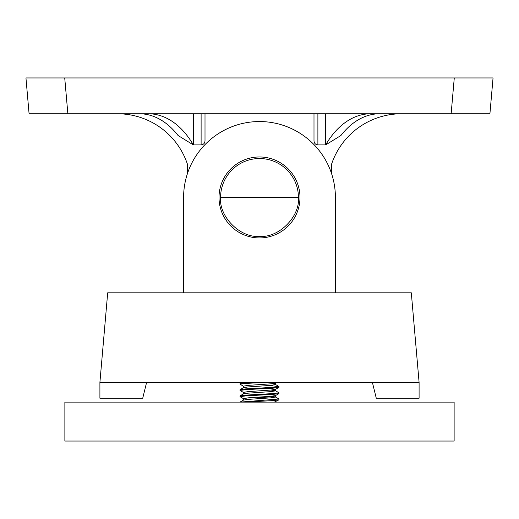 <?xml version="1.0" encoding="UTF-8"?>
<svg xmlns="http://www.w3.org/2000/svg" width="519" height="519" viewBox="0 0 519 519"><rect width="100%" height="100%" fill="white"/><g stroke="black" fill="none" stroke-linecap="round" stroke-linejoin="round"><path stroke-width="0.78" d="M454.274 77.954L493.05 77.954L489.917 113.765L29.083 113.765L25.95 77.954L454.274 77.954L451.141 113.765M298.425 197.454C300.164 216.715 278.761 238.117 259.5 236.379C240.239 238.117 218.836 216.715 220.575 197.454A38.925 38.925 0 0 1 259.5 158.529A38.925 38.925 0 0 1 298.425 197.454L220.575 197.454M67.859 113.765L64.726 77.954L55.144 77.954M313.995 113.765L313.995 140.902L313.995 113.765M139.345 113.765A94.393 60.678 -90 0 1 178.082 135.511L193.328 144.905L201.113 144.905C203.461 144.652 204.758 143.315 205.005 140.902L205.005 113.765L205.005 140.902M187.489 173.456L187.489 164.367A73.808 73.808 0 0 0 117.424 113.765M401.576 113.765A73.808 73.808 0 0 0 331.511 164.367L331.511 173.456M325.673 113.765L325.673 144.905L340.918 135.511A94.393 60.678 -90 0 1 379.655 113.765M370.709 113.765A94.393 60.678 90 0 0 325.673 144.905L317.888 144.905L317.888 113.765M313.995 140.902C314.242 143.315 315.539 144.652 317.888 144.905M388.621 113.765L379.869 113.765M193.328 113.765L193.328 144.905A94.393 60.678 90 0 0 148.291 113.765M99.908 382.347L99.908 398.229L142.725 398.229L146.618 382.347L99.908 382.347L107.693 292.82L411.308 292.82L419.093 382.347L419.093 398.229L376.275 398.229L372.383 382.347L419.093 382.347M142.725 398.229L146.618 382.347L372.383 382.347L376.275 398.229M259.5 156.972A40.482 40.482 0 0 1 299.982 197.454A40.482 40.482 0 0 1 259.5 237.936A40.482 40.482 0 0 1 219.018 197.454A40.482 40.482 0 0 1 259.5 156.972M245.74 402.121L273.26 400.564L278.891 399.87L278.963 399.007L240.038 402.121M278.891 393.642L275.505 395.601L270.879 396.282L248.121 397.839L243.495 398.715L240.038 396.672L245.74 395.893L273.26 394.336L278.891 393.642L278.963 392.779L273.26 393.558L245.74 395.115L240.109 395.809L240.038 396.672M255.997 397.275L269.218 397.969M243.495 392.487L240.038 390.444L245.74 389.665L273.26 388.108L278.891 387.414L278.963 386.551L273.26 387.33L245.74 388.887L240.109 389.581L240.038 390.444M243.495 386.259L240.038 384.216L245.74 383.437L265.553 382.347M250.696 382.347L240.109 383.353L240.038 384.216M270.879 396.282L275.505 396.964L278.963 399.007M270.879 390.054L275.505 390.736L278.963 392.779M269.218 385.513L278.963 386.551M183.596 197.454L183.596 292.82L183.596 197.454A75.904 75.904 0 0 1 259.5 121.55A75.904 75.904 0 0 1 335.404 197.454L335.404 292.82M274.369 402.121L278.891 399.87M243.411 393.947L243.411 392.39L248.121 391.611L270.879 390.054L275.505 389.373L278.891 387.414M275.505 390.736L275.589 389.276L269.218 388.368M243.411 387.719L243.411 386.162L248.121 385.383L270.879 383.826L275.505 383.145L276.887 382.347M278.891 386.467L275.505 384.508L270.879 385.383L248.121 386.94L243.495 387.622L240.109 389.581M275.589 390.833L270.879 391.611L248.121 393.168L243.495 393.85L240.109 395.809M275.589 395.504L275.589 397.061L270.879 397.839L248.121 399.396L243.495 400.078L240.109 402.037M259.5 402.121L64.875 402.121L64.875 441.046L454.125 441.046L454.125 402.121L259.5 402.121M201.113 113.765L201.113 144.905M241.848 382.347L240.109 383.353M275.589 401.784L275.589 402.121M243.411 398.618L243.411 400.175M275.589 383.048L275.589 384.605"/></g></svg>

